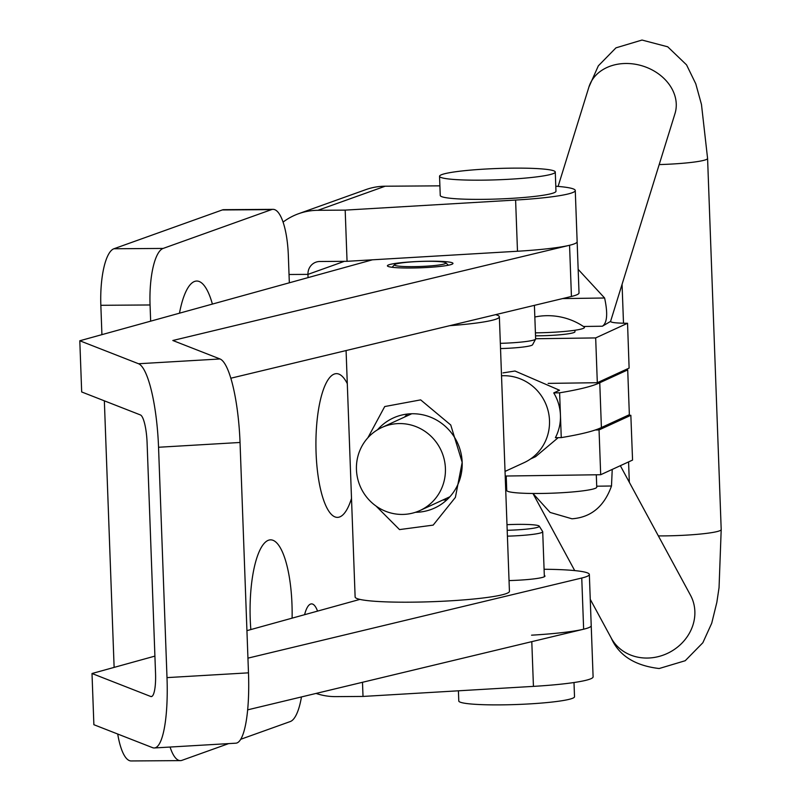 <?xml version="1.0" encoding="UTF-8"?>
<svg xmlns="http://www.w3.org/2000/svg" width="801" height="801" viewBox="0 0 801 801"><rect width="100%" height="100%" fill="white"/><g stroke="black" fill="none" stroke-linecap="round" stroke-linejoin="round"><path stroke-width="1.2" d="M347.304 383.689A71.87 21.026 89.6 0 0 334.337 374.037A71.87 21.026 89.6 0 0 331.093 376.09A71.87 21.026 89.6 0 0 315.924 445.656A71.87 21.026 89.6 0 0 332.014 515.003A71.87 21.026 89.6 0 0 339.574 516.985A71.87 21.026 89.6 0 0 351.509 498.422M292.095 618.152A71.87 21.026 89.6 0 0 268.485 540.234A71.87 21.026 89.6 0 0 265.251 542.297A71.87 21.026 89.6 0 0 250.843 629.566M212.395 304.09A71.87 21.026 89.6 0 0 194.633 281.431A71.87 21.026 89.6 0 0 191.389 283.484A71.87 21.026 89.6 0 0 179.484 313.191M304.59 614.697A32.17 9.412 -90.4 0 1 310.588 604.064A32.17 9.412 -90.4 0 1 311.549 603.884A32.17 9.412 -90.4 0 1 317.546 611.113M240.67 739.303L290.282 721.541A51.474 15.059 89.6 0 0 301.466 696.94M170.062 747.043A51.474 15.059 89.6 0 0 180.365 760.62A51.474 15.059 89.6 0 0 181.907 760.349L228.645 743.608M117.717 734.026A51.474 15.059 89.6 0 0 131.154 760.95L180.365 760.62M289.351 282.793A32.17 9.412 -90.4 0 1 289.271 281.061L288.34 255.469A51.474 15.059 89.6 0 0 273.051 209.351A51.474 15.059 89.6 0 0 271.509 209.622L163.134 248.43A51.474 15.059 89.6 0 0 150.057 304.971L150.658 321.161M273.051 209.351L223.829 209.672A51.474 15.059 89.6 0 0 222.298 209.952L113.912 248.761A51.474 15.059 89.6 0 0 100.846 305.301L101.917 334.648M104.35 400.82L114.122 667.393M317.917 210.303A64.34 61.206 -109.7 0 0 298.583 213.717L365.847 189.627A64.34 61.206 70.3 0 1 385.191 186.212L317.917 210.303L345.181 210.122L347.053 261.306L319.799 261.496A12.866 12.245 -109.7 0 0 315.924 262.177A12.866 12.245 -109.7 0 0 307.964 274.373A32.17 9.412 -90.4 0 1 308.035 277.627M298.583 213.717A64.34 61.206 -109.7 0 0 283.073 222.097M439.889 185.852L385.191 186.212M345.181 210.122L515.604 200.05A77.206 7.529 -2.1 0 0 575.268 190.518A77.206 7.529 -2.1 0 0 555.794 186.243M347.053 261.306L517.486 251.244A77.206 7.529 -2.1 0 0 577.141 241.712A77.206 7.529 -2.1 0 1 569.561 245.266L172.826 340.495L220.025 358.968A77.206 16.851 86.6 0 1 240.04 442.472L158.548 447.258L166.998 677.616A77.206 16.851 -93.4 0 1 154.323 747.964L235.814 743.188A77.206 16.851 86.6 0 0 248.48 672.84L240.04 442.472M316.075 693.436A64.34 61.206 -109.7 0 0 335.749 696.62L363.013 696.439L362.493 682.292M247.629 709.856L583.639 629.206A77.206 7.529 -2.1 0 0 591.218 625.641L593.1 676.835A77.206 7.529 177.9 0 1 533.436 686.377L363.013 696.439M247.94 658.142L581.756 578.012A77.206 7.529 -2.1 0 0 589.346 574.457L591.218 625.641A77.206 7.529 177.9 0 1 531.564 635.183M432.54 261.196A32.811 3.204 -2.1 0 0 387.404 265.812A32.811 3.204 -2.1 0 0 407.839 268.025A32.811 3.204 -2.1 0 0 452.986 263.409A32.811 3.204 -2.1 0 0 432.54 261.196M372.415 259.814L79.8 340.765L81.682 391.959L140.415 414.938A25.732 5.617 -93.4 0 1 147.094 442.773L155.534 673.13A25.732 5.617 -93.4 0 1 151.309 696.58A25.732 5.617 -93.4 0 1 150.748 696.49L151.87 696.419M589.346 574.457A77.206 7.529 -2.1 0 0 544.089 569.261M154.323 747.964A77.206 16.851 -93.4 0 1 152.621 747.683L93.877 724.705L92.005 673.511L150.748 696.49M359.899 599.398L246.938 630.647M154.913 656.109L92.005 673.511M509.035 580.585A32.811 3.204 -2.1 0 0 544.98 576.079A32.811 3.204 -2.1 0 0 544.32 575.468M158.548 447.258A77.206 16.851 -93.4 0 0 138.543 363.744L79.8 340.765M230.858 378.212L571.433 296.46A77.206 7.529 -2.1 0 0 579.023 292.896L575.268 190.518M534.407 305.351L535.639 338.923A32.17 3.144 177.9 0 1 535.599 339.103L532.585 344.74A28.956 2.824 177.9 0 1 500.535 348.565M535.599 339.103A32.17 3.144 177.9 0 1 500.335 343.339M555.273 172.025L555.974 191.229A57.902 5.647 177.9 0 1 481.291 199.369A57.902 5.647 177.9 0 1 440.25 195.464L439.539 176.27A57.902 5.647 177.9 0 1 514.222 168.13A57.902 5.647 177.9 0 1 555.273 172.025A57.902 5.647 177.9 0 1 480.59 180.175A57.902 5.647 177.9 0 1 439.539 176.27M507.193 530.292A28.956 2.824 -2.1 0 0 539.243 526.147A28.956 2.824 -2.1 0 0 518.768 524.365A28.956 2.824 -2.1 0 0 506.993 524.685M507.413 536.149A32.17 3.144 -2.1 0 0 542.708 531.734A32.17 3.144 -2.1 0 0 542.657 531.554L539.243 526.147M458.412 690.802L458.783 700.985A57.902 5.647 -2.1 0 0 499.834 704.88A57.902 5.647 -2.1 0 0 574.517 696.74L573.997 682.522M367.899 437.736L384.72 406.548L420.665 399.879L450.743 424.991L462.177 462.357A49.542 48 -114.7 0 0 412.135 413.747A49.542 48 -114.7 0 0 393.241 418.002A49.542 48 -114.7 0 0 377.521 429.787M404.595 417.041A49.542 48 65.3 0 1 407.539 414.037M415.449 512.29A49.542 48 -114.7 0 0 415.749 512.29A49.542 48 -114.7 0 0 434.633 508.024A49.542 48 -114.7 0 0 462.177 462.357L455.389 497.401L433.171 525.116L399.519 529.591L376.049 506.052M395.113 264.32A25.732 2.513 177.9 0 1 421.777 261.406A25.732 2.513 177.9 0 1 445.756 262.788A25.732 2.513 177.9 0 1 445.226 263.629A25.732 2.513 177.9 0 1 416.059 266.603A25.732 2.513 177.9 0 1 394.563 264.66A25.732 2.513 177.9 0 1 395.113 264.32M449.661 325.687A77.206 7.529 -2.1 0 0 497.391 318.608A77.206 7.529 -2.1 0 0 499.363 316.816A77.206 7.529 -2.1 0 0 495.629 314.653M346.082 350.558L355.123 596.985A77.206 7.529 -2.1 0 0 423.679 601.962A77.206 7.529 -2.1 0 0 507.454 593.12A77.206 7.529 -2.1 0 0 509.436 591.328L499.363 316.816M446.948 499.764A49.542 48 65.3 0 1 442.753 500.044M558.057 390.267L559.529 390.247L514.993 371.013L502.998 372.896M530.562 458.973L535.609 456.65L558.197 437.656M561.261 437.616L555.393 437.696A45.036 43.634 -114.7 0 0 560.44 415.218A45.036 43.634 -114.7 0 0 553.741 392.901L559.619 392.82L561.261 437.616C581.015 434.332 594.392 430.978 601.401 427.544L629.356 414.698L627.714 369.902L625.1 369.932M559.529 390.247L553.741 392.901M505.041 471.409L524.104 462.648A45.677 44.265 -114.7 0 0 548.254 411.394A45.677 44.265 -114.7 0 0 503.358 375.709A45.677 44.265 -114.7 0 0 501.526 375.769M402.593 514.432A45.677 44.265 -114.7 0 0 420.004 510.507A45.677 44.265 -114.7 0 0 444.165 459.253A45.677 44.265 -114.7 0 0 399.258 423.569A45.677 44.265 -114.7 0 0 381.847 427.494A45.677 44.265 -114.7 0 0 357.697 478.748A45.677 44.265 -114.7 0 0 402.593 514.432M559.619 392.82C579.373 389.536 592.75 386.182 599.759 382.758L601.401 427.544M599.759 382.758L627.714 369.902M535.529 335.819A28.956 2.824 -2.1 0 0 574.227 332.415A28.956 2.824 -2.1 0 0 574.968 331.744L574.908 330.252M532.945 493.476L550.127 512.44L571.964 518.798C591.048 517.396 604.224 506.462 611.493 485.997L596.725 486.207M612.234 469.416L611.493 485.997M562.602 298.583L604.605 298.002L578.162 269.356M604.605 298.002C607.949 313.481 607.208 322.883 602.392 326.217L583.448 326.478M627.543 323.264L629.115 368.09L597.316 382.708L595.674 337.922L627.543 323.264C616.52 323.193 610.863 322.563 610.562 321.401L602.392 326.217M548.134 383.389L597.316 382.708M535.639 338.743L595.674 337.922M630.848 415.308L599.048 429.927L600.69 474.723L632.56 460.074L630.848 415.308L627.934 415.349M595.313 429.987L599.048 429.927M505.201 476.034L600.69 474.723M534.838 316.996A64.34 64.34 0 0 1 584.119 326.928A38.608 3.765 177.9 0 1 583.478 328.31A38.608 3.765 177.9 0 1 535.418 332.836M596.304 474.783L596.755 487.148A45.036 4.395 177.9 0 1 541.636 493.456A45.036 4.395 177.9 0 1 506.743 490.452L506.212 476.024M100.846 305.301L150.057 304.971M113.912 248.761L163.134 248.43M222.298 209.952L271.509 209.622M289.031 274.493L307.964 274.373L344.39 261.326M515.604 200.05L517.486 251.244M533.436 686.377L531.794 641.651M248.48 672.84L166.998 677.616M583.639 629.206L581.756 578.012M220.025 358.968L138.543 363.744M571.433 296.46L569.561 245.266M658.352 535.899A45.036 4.395 -2.1 0 0 666.072 535.869A45.036 4.395 -2.1 0 0 721.2 529.561L707.583 158.428L701.466 104.44L695.769 83.785L686.547 64.861L667.714 46.798L642.012 40.05L615.959 47.85L598.337 65.832L588.935 86.979L558.107 186.423M620.334 465.691L690.492 595.233A45.036 40.24 151.6 0 1 687.198 636.725A45.036 40.24 151.6 0 1 647.388 658.052A45.036 40.24 151.6 0 1 611.283 638.137L590.257 599.308M659.183 164.585A45.036 4.395 -2.1 0 0 707.583 158.428M675.293 112.551L674.973 113.652A45.036 35.945 -162.8 0 0 625.581 63.489A45.036 35.945 -162.8 0 0 588.935 86.979M542.708 531.734L544.36 576.73M445.756 262.788L448.4 265.221M394.563 264.66L392.11 267.284M449.902 496.76L420.004 510.507M411.734 413.757L381.847 427.494M721.2 529.561L719.048 587.664L716.845 602.342L711.719 623.238L702.847 642.742L685.215 660.725L659.163 668.525C634.883 665.661 618.923 655.528 611.283 638.137M622.067 284.315L623.498 323.214M628.585 461.897L629.326 482.302M574.707 570.592L533.206 493.967M674.973 113.652L610.542 321.501"/></g></svg>
